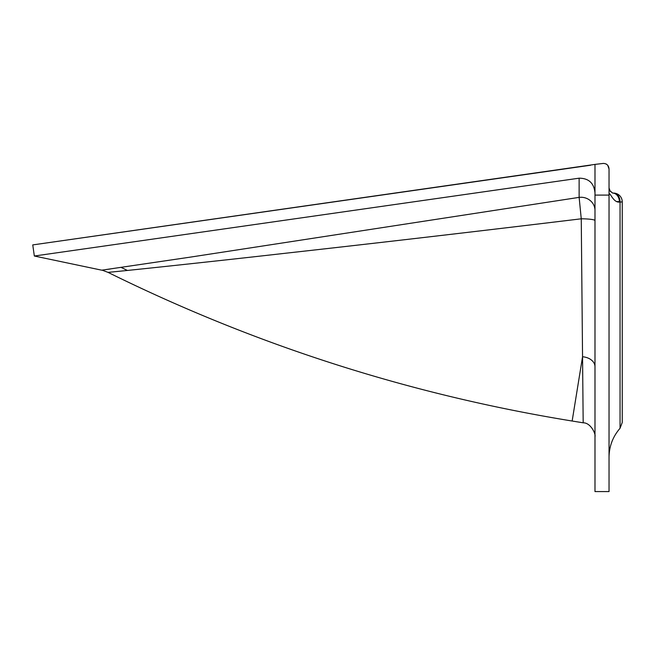 <?xml version="1.0" encoding="UTF-8"?>
<svg xmlns="http://www.w3.org/2000/svg" width="655" height="655" viewBox="0 0 655 655"><rect width="100%" height="100%" fill="white"/><g stroke="black" fill="none" stroke-linecap="round" stroke-linejoin="round"><path stroke-width="0.98" d="M594.986 210.443A14.05 13.182 0 0 0 579.135 197.368L581.255 218.803A14.05 1.801 180 0 1 594.986 220.596M594.986 192.979C594.085 183.187 588.804 178.258 579.126 178.185L34.338 256.015L579.126 178.185L579.135 197.368L190.04 257.169L102.393 270.081M581.255 218.803C479.141 231.166 380.866 242.612 286.431 253.141C202.117 262.721 110.351 272.365 107.969 272.341C110.466 272.349 201.928 262.745 286.431 253.141C380.964 242.596 479.239 231.149 581.255 218.803L582.549 356.754L572.151 421.026C409.997 394.637 255.27 345.079 107.969 272.341L102.049 270.122M103.22 269.966L103.719 269.893M105.021 269.721L106.266 269.549M107.854 269.328L110.392 268.976M590.597 165.224L32.75 244.913L594.986 164.405L594.986 491.586L609.035 491.586L609.035 169.006L607.734 165.322M594.986 366.71A14.05 10.021 0 0 0 582.549 356.754L583.179 422.811C590.802 422.631 595.984 434.257 594.986 436.672M613.473 193.086A8.777 6.575 90 0 1 620.048 202.092L622.25 201.871A8.777 8.777 0 0 0 613.473 193.086L612.687 193.086A8.777 6.706 90 0 1 619.393 202.084L620.048 202.092L620.048 428.272C612.834 436.623 609.158 446.317 609.035 457.346M619.384 201.617L616.895 201.56M609.035 195.567C609.175 188.968 612.515 202.837 619.384 202.084A8.777 6.714 -90 0 0 612.687 193.086L609.035 190.04M609.035 187.96L610.173 191.096L612.654 193.086M606.686 164.339L606.039 163.947M594.986 164.397L603.419 163.414C606.866 163.635 608.741 165.502 609.035 169.006M609.035 195.092L594.986 195.092M101.697 270.171L34.338 256.015L32.75 244.913M610.616 191.628L610.19 191.113M622.25 201.871L622.25 422.45L620.048 428.272M127.422 270.45L121.216 267.445M572.151 421.026L583.179 422.811"/></g></svg>
